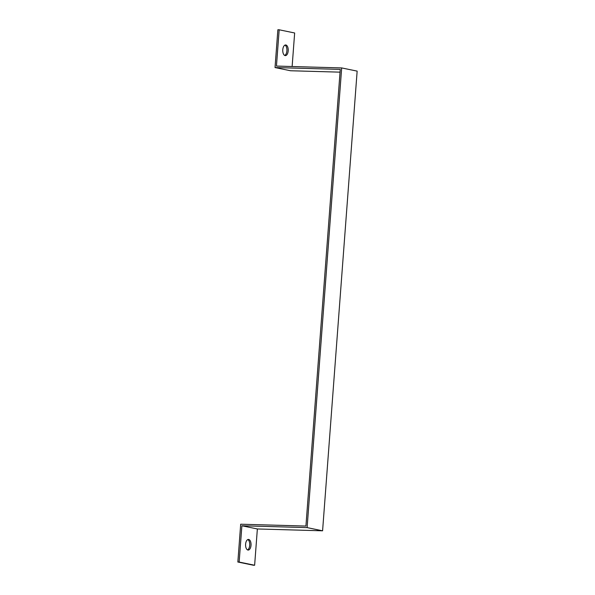 <?xml version="1.0" encoding="UTF-8"?>
<svg xmlns="http://www.w3.org/2000/svg" width="595" height="595" viewBox="0 0 595 595"><rect width="100%" height="100%" fill="white"/><g stroke="black" fill="none" stroke-linecap="round" stroke-linejoin="round"><path stroke-width="0.89" d="M241.882 525.764L307.109 527.609L322.587 530.807L257.36 528.962L241.882 525.764L239.153 562.052L237.851 562.015L253.321 565.213L254.63 565.25L257.36 528.962M307.109 527.609L341.679 67.927L357.149 71.125L322.587 530.807M340.05 72.151L290.501 70.753L275.031 67.555L340.258 69.399L306.038 524.552L305.919 526.062L240.692 524.21L237.851 562.015M239.153 562.052L254.63 565.25M341.679 67.927L276.444 66.075L279.174 29.787L277.872 29.75L275.031 67.555M279.174 29.787L294.651 32.985L292.13 66.521M285.094 55.58A5.325 2.737 -88.4 0 1 282.766 49.965A5.325 2.737 -88.4 0 1 285.645 44.967A5.325 2.737 -88.4 0 1 288.225 50.367A5.325 2.737 -88.4 0 1 285.34 55.61A5.325 2.737 -88.4 0 1 285.094 55.58M247.513 549.899A5.325 2.737 91.6 0 0 249.744 544.789A5.325 2.737 91.6 0 0 247.81 539.561M247.914 550.04A5.325 2.737 -88.4 0 1 245.586 544.432A5.325 2.737 -88.4 0 1 248.465 539.427A5.325 2.737 -88.4 0 1 251.045 544.827A5.325 2.737 -88.4 0 1 248.16 550.07A5.325 2.737 -88.4 0 1 247.914 550.04M284.693 55.439A5.325 2.737 91.6 0 0 286.916 50.33A5.325 2.737 91.6 0 0 284.983 45.101"/></g></svg>
